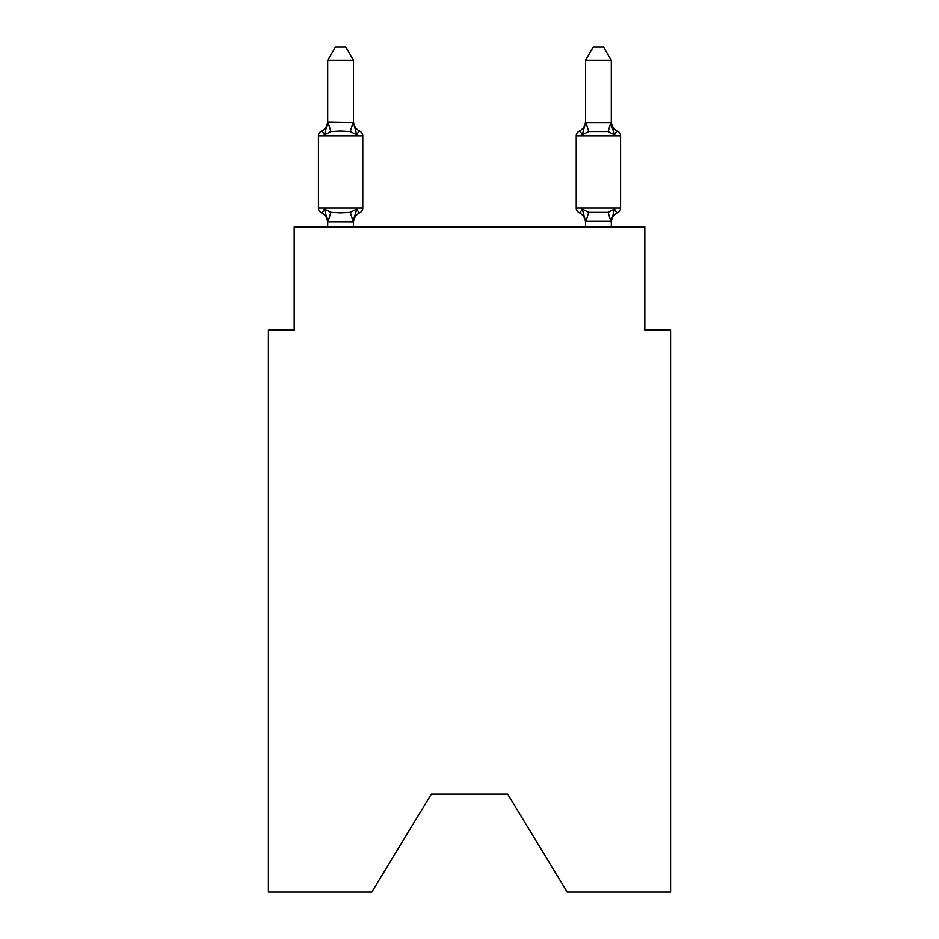 <?xml version="1.0" encoding="UTF-8"?>
<svg xmlns="http://www.w3.org/2000/svg" width="939" height="939" viewBox="0 0 939 939"><rect width="100%" height="100%" fill="white"/><g stroke="black" fill="none" stroke-linecap="round" stroke-linejoin="round"><path stroke-width="1.41" d="M507.659 794.077L567.215 892.05L670.587 892.05L670.587 330.023L644.811 330.023L644.811 226.898L294.189 226.898L294.189 330.023L268.413 330.023L268.413 892.05L371.785 892.05L431.341 794.077L507.659 794.077L431.341 794.077M353.487 60.354L327.699 60.354L335.446 46.95L345.74 46.95L353.487 60.354L353.487 122.575L356.703 134.887C358.487 131.73 359.543 130.521 359.872 131.26A5.153 5.153 0 0 1 362.771 135.897A5.153 5.153 0 0 0 359.872 131.26C359.543 130.521 358.487 131.73 356.703 134.887C358.487 131.73 359.543 130.521 359.872 131.26A5.153 5.153 0 0 1 362.771 135.897A5.153 5.153 0 0 0 359.872 131.26C359.543 130.521 358.487 131.73 356.703 134.887C358.487 131.73 359.543 130.521 359.872 131.26A5.153 5.153 0 0 1 362.771 135.897A5.153 5.153 0 0 0 359.872 131.26C359.543 130.521 358.487 131.73 356.703 134.887C358.487 131.73 359.543 130.521 359.872 131.26A5.153 5.153 0 0 1 362.771 135.897A5.153 5.153 0 0 0 359.872 131.26C359.543 130.521 358.487 131.73 356.703 134.887C358.487 131.73 359.543 130.521 359.872 131.26A5.153 5.153 0 0 1 362.771 135.897A5.153 5.153 0 0 0 359.872 131.26C359.543 130.521 358.487 131.73 356.703 134.887C358.487 131.73 359.543 130.521 359.872 131.26A5.153 5.153 0 0 1 362.771 135.897A5.153 5.153 0 0 0 359.872 131.26C359.543 130.521 358.487 131.73 356.703 134.887C358.487 131.73 359.543 130.521 359.872 131.26A5.153 5.153 0 0 1 362.771 135.897A5.153 5.153 0 0 0 359.872 131.26C359.543 130.521 358.487 131.73 356.703 134.887C358.487 131.73 359.543 130.521 359.872 131.26A5.153 5.153 0 0 1 362.771 135.897A5.153 5.153 0 0 0 359.872 131.26C359.543 130.521 358.487 131.73 356.703 134.887L350.27 131.566L340.599 131.049L330.927 131.566L324.483 134.887C322.699 131.73 321.654 130.521 321.326 131.26A5.153 5.153 0 0 0 318.427 135.897A5.153 5.153 0 0 1 321.326 131.26C321.654 130.521 322.699 131.73 324.483 134.887C322.699 131.73 321.654 130.521 321.326 131.26A5.153 5.153 0 0 0 318.427 135.897A5.153 5.153 0 0 1 321.326 131.26C321.654 130.521 322.699 131.73 324.483 134.887C322.699 131.73 321.654 130.521 321.326 131.26A5.153 5.153 0 0 0 318.427 135.897A5.153 5.153 0 0 1 321.326 131.26C321.654 130.521 322.699 131.73 324.483 134.887C322.699 131.73 321.654 130.521 321.326 131.26A5.153 5.153 0 0 0 318.427 135.897A5.153 5.153 0 0 1 321.326 131.26C321.654 130.521 322.699 131.73 324.483 134.887C322.699 131.73 321.654 130.521 321.326 131.26A5.153 5.153 0 0 0 318.427 135.897A5.153 5.153 0 0 1 321.326 131.26C321.654 130.521 322.699 131.73 324.483 134.887C322.699 131.73 321.654 130.521 321.326 131.26A5.153 5.153 0 0 0 318.427 135.897A5.153 5.153 0 0 1 321.326 131.26C321.654 130.521 322.699 131.73 324.483 134.887C322.699 131.73 321.654 130.521 321.326 131.26A5.153 5.153 0 0 0 318.427 135.897A5.153 5.153 0 0 1 321.326 131.26C321.654 130.521 322.699 131.73 324.483 134.887C322.699 131.73 321.654 130.521 321.326 131.26A5.153 5.153 0 0 0 318.427 135.897L318.427 208.082A5.153 5.153 0 0 0 321.326 212.719A5.153 5.153 0 0 1 318.427 208.082A5.153 5.153 0 0 0 321.326 212.719C321.654 213.458 322.699 212.249 324.483 209.092C322.699 212.249 321.654 213.458 321.326 212.719C321.654 213.458 322.699 212.249 324.483 209.092C322.699 212.249 321.654 213.458 321.326 212.719C321.654 213.458 322.699 212.249 324.483 209.092C322.699 212.249 321.654 213.458 321.326 212.719A5.153 5.153 0 0 1 318.427 208.082A5.153 5.153 0 0 0 321.326 212.719C321.654 213.458 322.699 212.249 324.483 209.092C322.699 212.249 321.654 213.458 321.326 212.719C321.654 213.458 322.699 212.249 324.483 209.092C322.699 212.249 321.654 213.458 321.326 212.719C321.654 213.458 322.699 212.249 324.483 209.092C322.699 212.249 321.654 213.458 321.326 212.719A5.153 5.153 0 0 1 318.427 208.082A5.153 5.153 0 0 0 321.326 212.719C321.654 213.458 322.699 212.249 324.483 209.092C322.699 212.249 321.654 213.458 321.326 212.719A5.153 5.153 0 0 1 318.427 208.082A5.153 5.153 0 0 0 321.326 212.719C321.654 213.458 322.699 212.249 324.483 209.092L330.927 212.402L340.599 212.918L350.27 212.402L356.703 209.092C358.487 212.249 359.543 213.458 359.872 212.719A5.153 5.153 0 0 0 362.771 208.082A5.153 5.153 0 0 1 359.872 212.719L358.393 212.014L359.872 212.719A5.153 5.153 0 0 0 362.771 208.082A5.153 5.153 0 0 1 359.872 212.719A5.153 5.153 0 0 0 362.771 208.082A5.153 5.153 0 0 1 359.872 212.719L358.393 212.014L359.872 212.719A5.153 5.153 0 0 0 362.771 208.082A5.153 5.153 0 0 1 359.872 212.719A5.153 5.153 0 0 0 362.771 208.082A5.153 5.153 0 0 1 359.872 212.719L358.393 212.014L359.872 212.719A5.153 5.153 0 0 0 362.771 208.082A5.153 5.153 0 0 1 359.872 212.719A5.153 5.153 0 0 0 362.771 208.082A5.153 5.153 0 0 1 359.872 212.719L358.393 212.014M356.703 209.092L353.275 221.921L327.699 221.862L324.483 209.092C322.699 212.249 321.654 213.458 321.326 212.719A5.153 5.153 0 0 1 318.427 208.082A5.153 5.153 0 0 0 321.326 212.719A5.153 5.153 0 0 1 318.427 208.082L362.771 208.082A5.153 5.153 0 0 1 359.872 212.719C359.543 213.458 358.487 212.249 356.703 209.092C358.487 212.249 359.543 213.458 359.872 212.719C359.543 213.458 358.487 212.249 356.703 209.092C358.487 212.249 359.543 213.458 359.872 212.719C359.543 213.458 358.487 212.249 356.703 209.092C358.487 212.249 359.543 213.458 359.872 212.719C359.543 213.458 358.487 212.249 356.703 209.092C358.487 212.249 359.543 213.458 359.872 212.719A5.153 5.153 0 0 0 362.771 208.082L362.771 135.897L362.771 208.082L362.771 135.897L362.771 208.082L362.771 135.897L362.771 208.082L362.771 135.897L362.771 208.082L362.771 135.897L318.427 135.897A5.153 5.153 0 0 1 321.326 131.26C321.654 130.521 322.699 131.73 324.483 134.887L327.699 122.117L353.487 122.575L353.487 121.061A11.338 11.338 0 0 0 359.872 131.26M353.487 221.393L354.696 215.324L353.487 221.393M611.301 121.061A11.338 11.338 0 0 0 617.674 131.26C617.346 130.521 616.301 131.73 614.517 134.887C616.301 131.73 617.346 130.521 617.674 131.26C617.346 130.521 616.301 131.73 614.517 134.887C616.301 131.73 617.346 130.521 617.674 131.26C617.346 130.521 616.301 131.73 614.517 134.887C616.301 131.73 617.346 130.521 617.674 131.26C617.346 130.521 616.301 131.73 614.517 134.887C616.301 131.73 617.346 130.521 617.674 131.26C617.346 130.521 616.301 131.73 614.517 134.887C616.301 131.73 617.346 130.521 617.674 131.26C617.346 130.521 616.301 131.73 614.517 134.887C616.301 131.73 617.346 130.521 617.674 131.26C617.346 130.521 616.301 131.73 614.517 134.887C616.301 131.73 617.346 130.521 617.674 131.26C617.346 130.521 616.301 131.73 614.517 134.887C616.301 131.73 617.346 130.521 617.674 131.26A5.153 5.153 0 0 1 620.573 135.897L576.229 135.897A5.153 5.153 0 0 1 579.128 131.26C579.457 130.521 580.513 131.73 582.297 134.887C580.513 131.73 579.457 130.521 579.128 131.26A5.153 5.153 0 0 0 576.229 135.897A5.153 5.153 0 0 1 579.128 131.26C579.457 130.521 580.513 131.73 582.297 134.887L583.495 130.803L582.297 134.887C580.513 131.73 579.457 130.521 579.128 131.26A5.153 5.153 0 0 0 576.229 135.897A5.153 5.153 0 0 1 579.128 131.26C579.457 130.521 580.513 131.73 582.297 134.887C580.513 131.73 579.457 130.521 579.128 131.26A5.153 5.153 0 0 0 576.229 135.897A5.153 5.153 0 0 1 579.128 131.26C579.457 130.521 580.513 131.73 582.297 134.887L583.495 130.803L582.297 134.887C580.513 131.73 579.457 130.521 579.128 131.26A5.153 5.153 0 0 0 576.229 135.897A5.153 5.153 0 0 1 579.128 131.26C579.457 130.521 580.513 131.73 582.297 134.887C580.513 131.73 579.457 130.521 579.128 131.26A5.153 5.153 0 0 0 576.229 135.897A5.153 5.153 0 0 1 579.128 131.26C579.457 130.521 580.513 131.73 582.297 134.887L583.495 130.803L582.297 134.887C580.513 131.73 579.457 130.521 579.128 131.26A5.153 5.153 0 0 0 576.229 135.897A5.153 5.153 0 0 1 579.128 131.26C579.457 130.521 580.513 131.73 582.297 134.887C580.513 131.73 579.457 130.521 579.128 131.26A5.153 5.153 0 0 0 576.229 135.897A5.153 5.153 0 0 1 579.128 131.26A5.153 5.153 0 0 0 576.229 135.897L576.229 208.082A5.153 5.153 0 0 0 579.128 212.719C579.457 213.458 580.513 212.249 582.297 209.092C580.513 212.249 579.457 213.458 579.128 212.719A5.153 5.153 0 0 1 576.229 208.082A5.153 5.153 0 0 0 579.128 212.719C579.457 213.458 580.513 212.249 582.297 209.092C580.513 212.249 579.457 213.458 579.128 212.719A5.153 5.153 0 0 1 576.229 208.082A5.153 5.153 0 0 0 579.128 212.719C579.457 213.458 580.513 212.249 582.297 209.092C580.513 212.249 579.457 213.458 579.128 212.719A5.153 5.153 0 0 1 576.229 208.082A5.153 5.153 0 0 0 579.128 212.719C579.457 213.458 580.513 212.249 582.297 209.092C580.513 212.249 579.457 213.458 579.128 212.719A5.153 5.153 0 0 1 576.229 208.082A5.153 5.153 0 0 0 579.128 212.719C579.457 213.458 580.513 212.249 582.297 209.092C580.513 212.249 579.457 213.458 579.128 212.719A5.153 5.153 0 0 1 576.229 208.082A5.153 5.153 0 0 0 579.128 212.719C579.457 213.458 580.513 212.249 582.297 209.092C580.513 212.249 579.457 213.458 579.128 212.719A5.153 5.153 0 0 1 576.229 208.082A5.153 5.153 0 0 0 579.128 212.719C579.457 213.458 580.513 212.249 582.297 209.092C580.513 212.249 579.457 213.458 579.128 212.719A5.153 5.153 0 0 1 576.229 208.082A5.153 5.153 0 0 0 579.128 212.719C579.457 213.458 580.513 212.249 582.297 209.092L588.73 212.402L608.073 212.402L614.517 209.092C616.301 212.249 617.346 213.458 617.674 212.719C617.346 213.458 616.301 212.249 614.517 209.092C616.301 212.249 617.346 213.458 617.674 212.719L616.207 212.014M585.513 122.575L611.301 122.575L611.301 60.354L585.513 60.354L585.513 122.575L582.297 134.887C580.513 131.73 579.457 130.521 579.128 131.26C579.457 130.521 580.513 131.73 582.297 134.887L583.495 130.803L582.297 134.887L588.73 131.566L585.725 122.047M611.301 226.898L611.301 221.393L585.513 221.393L585.513 222.919A11.338 11.338 0 0 0 579.128 212.719A11.338 11.338 0 0 1 585.513 222.919A11.338 11.338 0 0 0 579.128 212.719A11.338 11.338 0 0 1 585.513 222.919A11.338 11.338 0 0 0 579.128 212.719A11.338 11.338 0 0 1 585.513 222.919A11.338 11.338 0 0 0 579.128 212.719A5.153 5.153 0 0 1 576.229 208.082L620.573 208.082A5.153 5.153 0 0 1 617.674 212.719C617.346 213.458 616.301 212.249 614.517 209.092C616.301 212.249 617.346 213.458 617.674 212.719C617.346 213.458 616.301 212.249 614.517 209.092C616.301 212.249 617.346 213.458 617.674 212.719C617.346 213.458 616.301 212.249 614.517 209.092C616.301 212.249 617.346 213.458 617.674 212.719A11.338 11.338 0 0 0 611.301 222.919M611.301 122.575L614.517 134.887L611.829 126.46L614.517 134.887L611.829 126.46L614.517 134.887L611.829 126.46L614.517 134.887L611.829 126.46L614.517 134.887L608.073 131.566L588.73 131.566M327.699 122.575L327.699 60.354M327.699 226.898L327.699 222.919A11.338 11.338 0 0 0 321.326 212.719M585.513 226.898L585.513 221.393L582.297 209.092C580.513 212.249 579.457 213.458 579.128 212.719A11.338 11.338 0 0 1 585.513 222.919M353.487 226.898L353.487 221.862M359.872 212.719A11.338 11.338 0 0 0 353.487 222.919M321.326 131.26A11.338 11.338 0 0 0 327.699 121.061M620.573 135.897L620.573 208.082M611.301 221.393L614.517 209.092M585.513 121.061A11.338 11.338 0 0 1 579.128 131.26M585.513 60.354L593.26 46.95L603.554 46.95L611.301 60.354M330.927 212.402L327.911 221.921M350.27 212.402L353.275 221.921M327.911 122.047L330.927 131.566M353.275 122.047L350.27 131.566M611.089 221.921L608.073 212.402M585.725 221.921L588.73 212.402M608.073 131.566L611.089 122.047"/></g></svg>

